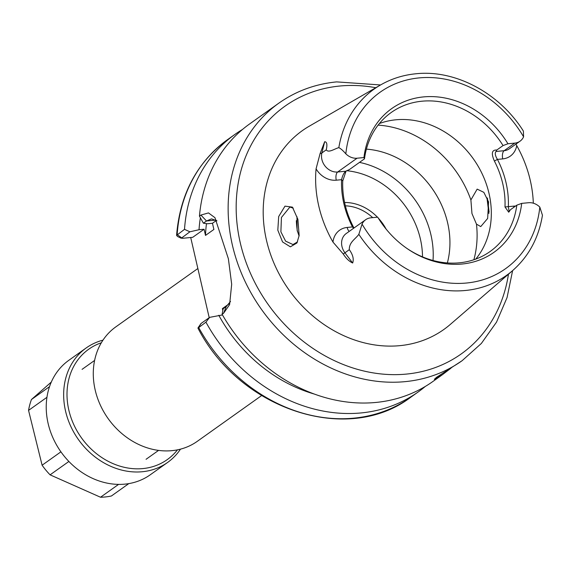 <?xml version="1.0" encoding="UTF-8"?>
<svg xmlns="http://www.w3.org/2000/svg" width="571" height="571" viewBox="0 0 571 571"><rect width="100%" height="100%" fill="white"/><g stroke="black" fill="none" stroke-linecap="round" stroke-linejoin="round"><path stroke-width="0.86" d="M278.684 216.559L284.979 206.145L292.416 207.13L297.905 219.364L299.147 235.509L296.934 242.968L290.375 246.836L282.559 241.954L277.813 230.184L278.684 216.559M293.273 208.144L289.89 207.052L281.424 217.48L280.896 231.84L285.607 241.148L292.994 244.552L297.484 241.904M380.557 84.965L336.669 81.889C315.206 84.016 295.942 91.089 278.876 103.13A158.046 133.735 -125.4 0 0 243.703 278.484A158.046 133.735 -125.4 0 0 405.06 381.649A158.046 133.735 -125.4 0 0 462.11 360.701L436.637 377.253L434.331 379.337L442.496 374.647L451.004 368.152M216.944 220.856L211.534 218.871L206.509 220.991L203.39 223.204L199.443 216.116A158.046 133.735 -125.4 0 1 249.634 123.936L278.876 103.13M296.949 216.609L297.127 230.284L299.083 235.994M476.478 224.146L480.753 226.58L487.648 218.457L488.576 201.898L483.837 192.341L477.163 189.122L470.897 199.957L471.96 213.554L476.478 224.146A100.346 84.915 -125.4 0 1 473.88 259.748M488.904 213.483L486.942 197.773M379.365 123.55A85.293 72.174 -125.4 0 1 395.839 119.803A85.293 72.174 -125.4 0 1 478.584 167.018A85.293 72.174 -125.4 0 1 475.771 259.077M297.462 231.612A85.293 72.174 -125.4 0 1 296.342 220.691M353.549 228.314L352.485 226.937A87.806 74.301 -125.4 0 1 341.579 179.687C342.457 175.704 343.856 172.877 345.79 171.229L349.488 169.508L364.484 158.838L363.948 157.553L357.068 158.21A14.453 12.227 -125.4 0 1 345.84 153.835C342.978 150.566 340.644 148.503 338.831 147.646C334.649 148.703 328.518 153.271 326.255 149.845C327.461 144.534 326.933 141.829 324.663 141.729L321.887 152.949L326.255 149.845M508.768 212.141L510.531 209.65L516.805 205.182L521.701 203.376A88.191 74.63 -125.4 0 1 462.11 264.016A88.191 74.63 -125.4 0 1 407.487 248.82A88.191 74.63 -125.4 0 1 377.709 217.158L370.829 217.815A14.453 12.227 54.6 0 0 365.611 219.735A14.453 12.227 54.6 0 0 362.057 224.103L358.845 234.331C355.505 239.042 349.045 242.175 349.309 249.684C352.892 254.695 354.013 259.134 352.664 263.01C349.138 261.361 346.012 258.363 343.271 254.002L332.986 242.097A116.548 98.619 -125.4 0 1 316.07 168.838L320.088 153.585L324.663 141.729M516.805 205.182A85.293 72.174 -125.4 0 1 490.089 251.518A85.293 72.174 -125.4 0 1 459.298 262.824A85.293 72.174 -125.4 0 1 406.973 248.464M346.069 171.043L342.75 180.936A85.293 72.174 54.6 0 0 353.342 226.837L354.006 227.986M364.484 158.838A85.293 72.174 -125.4 0 1 391.206 112.508A85.293 72.174 -125.4 0 1 421.99 101.203A85.293 72.174 -125.4 0 1 503.044 145.576L507.94 143.764L514.821 143.107A14.453 12.227 54.6 0 0 520.031 141.194A14.453 12.227 54.6 0 0 523.586 136.819L523.393 131.102C499.646 93.209 455.544 69.476 415.959 73.766C403.176 75.008 391.385 78.741 380.579 84.951L309.289 126.177A122.023 103.258 -125.4 0 0 273.302 261.589A122.023 103.258 -125.4 0 0 399.8 345.662A122.023 103.258 -125.4 0 0 450.312 324.414L512.637 270.59A114.271 96.692 -125.4 0 1 465.336 290.489A114.271 96.692 -125.4 0 1 358.845 234.331M487.448 198.258L489.104 212.027M515.934 144.113L516.741 145.619A115.542 97.769 -125.4 0 1 533.321 203.197M203.39 223.204L207.409 223.753L212.462 223.268L213.889 229.449L205.503 235.416A137.975 116.755 -125.4 0 1 206.474 223.625M184.512 229.349L189.893 231.797L181.257 238.257L177.602 236.515L176.575 235.395L184.512 229.349A158.046 133.735 -125.4 0 1 234.924 134.399A158.046 133.735 -125.4 0 1 242.489 129.46M189.893 231.797L199.022 229.72A145.427 123.058 -125.4 0 1 200.371 217.794M442.496 374.647L432.861 381.507A158.046 133.735 -125.4 0 1 375.818 402.455A158.046 133.735 -125.4 0 1 222.112 314.3L223.14 308.768L226.259 306.548L230.52 301.474M197.859 268.52L115.834 326.869A70.24 59.441 54.6 0 0 95.171 389.979A70.24 59.441 54.6 0 0 197.266 441.347L261.597 395.582M199.443 216.116L200.906 215.074L208.494 212.912L214.96 217.694L228.379 258.77L231.683 284.251L229.592 304.643L223.575 313.258L222.112 314.3M222.968 309.71A137.975 116.755 -125.4 0 1 222.397 308.618L228.928 303.972M222.826 310.453L222.397 308.618M222.469 314.928L209.65 317.362L205.938 322.158L197.959 328.132C239.906 409.8 347.718 445.43 410.799 397.202A158.046 133.735 54.6 0 1 198.594 327.39L201.099 323.443L209.65 317.362M314.393 394.076A145.427 123.058 -125.4 0 1 218.779 315.278M199.022 229.72L204.075 229.235L205.503 235.416M425.295 386.446A158.046 133.735 -125.4 0 1 418.15 391.97A158.046 133.735 -125.4 0 1 205.938 322.158M209.207 317.676L190.707 237.522M366.396 149.131A85.293 72.174 -125.4 0 1 447.357 262.938M521.701 203.376L528.582 202.719A14.453 12.227 -125.4 0 1 539.809 207.087L542.45 215.238C538.71 237.9 528.775 256.35 512.637 270.59M508.711 212.198L504.992 206.959A85.293 72.174 54.6 0 0 494.393 161.058C491.046 153.413 491.838 149.738 496.763 150.045L503.044 145.576M363.948 157.553A88.191 74.63 -125.4 0 1 423.532 96.906A88.191 74.63 -125.4 0 1 507.94 143.764M372.706 217.637A42.647 36.087 54.6 0 0 345.376 205.824M386.117 229.114A45.28 38.314 54.6 0 0 378.266 218.072M377.431 217.187A45.28 38.314 54.6 0 0 344.606 202.491M359.487 162.392A85.293 72.174 -125.4 0 1 433.025 260.483M496.763 150.045L496.035 151.479C494.7 153.064 495.171 155.705 497.434 159.402A87.806 74.301 -125.4 0 1 508.34 206.652L509.111 211.384L509.532 211.249M212.462 223.268L216.445 220.435M234.924 134.399L227.572 139.631A158.046 133.735 54.6 0 0 177.16 234.588L182.313 238.321L192.691 237.329L204.075 229.235M345.284 171.65L345.79 171.229L337.675 171.999L357.068 158.21M516.741 145.619A20.97 17.744 -125.4 0 1 502.737 158.895L497.434 159.402L494.393 161.058M513.95 207.216A6.524 3.126 84.5 0 1 513.643 206.145L504.992 206.959M342.75 180.936L341.579 179.687L336.269 180.193A20.97 17.744 -125.4 0 1 316.07 168.838M353.342 226.837L347.182 227.444A20.97 17.744 -125.4 0 0 332.986 242.097M101.317 342.778A67.735 57.314 54.6 0 0 84.901 442.311A67.735 57.314 54.6 0 0 177.474 449.834M180.5 449.141A70.24 59.441 -125.4 0 1 167.638 462.424A70.24 59.441 -125.4 0 1 82.21 444.488A70.24 59.441 -125.4 0 1 86.207 347.946A70.24 59.441 -125.4 0 1 102.973 340.152M167.638 462.424L150.209 474.822A70.24 59.441 -125.4 0 1 64.787 456.886A70.24 59.441 -125.4 0 1 68.777 360.344L86.207 347.946M118.59 484.386L100.525 497.234L50.084 474.844A69.091 58.463 -125.4 0 1 45.908 470.19A69.091 58.463 -125.4 0 1 42.104 465.215L28.55 410.392A69.091 58.463 -125.4 0 1 31.462 399.507L51.29 382.078M50.084 474.844L68.884 461.468M60.911 451.832L42.104 465.215M128.81 483.608L111.416 495.985A69.091 58.463 -125.4 0 1 100.525 497.234M49.506 386.674L31.462 399.507M28.55 410.392L46.936 397.309M513.643 206.145A20.97 17.744 -125.4 0 1 515.563 206.067M215.966 220.085L206.509 220.991L200.906 215.074M508.454 274.201A152.029 128.646 -125.4 0 1 406.359 374.091A152.029 128.646 -125.4 0 1 240.263 242.775A152.029 128.646 -125.4 0 1 339.852 86.021A152.029 128.646 -125.4 0 1 375.797 87.72M345.84 153.835A108.254 91.603 -125.4 0 1 419.143 77.899A108.254 91.603 -125.4 0 1 523.586 136.819M338.831 147.646A114.271 96.692 -125.4 0 1 380.579 84.951M378.109 125.12A100.346 84.915 -125.4 0 1 470.897 199.957M539.809 207.087A108.254 91.603 -125.4 0 1 466.5 283.023A108.254 91.603 -125.4 0 1 362.057 224.103M346.668 170.708A79.026 66.871 -125.4 0 1 422.504 256.871M496.035 151.479L504.143 150.701L514.821 143.107M502.737 158.895A6.524 3.126 -95.5 0 1 504.143 150.701A14.453 12.227 54.6 0 0 509.361 148.788L520.031 141.194M320.088 153.585A6.524 2.812 -166.1 0 0 321.887 152.949A14.453 12.227 54.6 0 0 337.675 171.999A6.524 3.126 84.5 0 0 336.269 180.193M365.611 219.735L346.226 233.525A14.453 12.227 54.6 0 0 344.934 252.796L349.309 249.684M343.271 254.002L344.934 252.796L352.664 263.01M226.259 306.548L223.575 313.258M349.209 231.398A6.524 3.126 84.5 0 1 347.182 227.444M462.11 360.701L481.36 343.449L496.527 322.13L507.069 297.541L512.615 270.604M227.572 139.631C196.988 162.3 179.986 194.226 176.575 235.395M82.074 369.351L94.6 360.444M146.062 459.298L158.581 450.391M418.15 391.97L410.799 397.202M200.935 323.6L198.001 327.904"/></g></svg>
